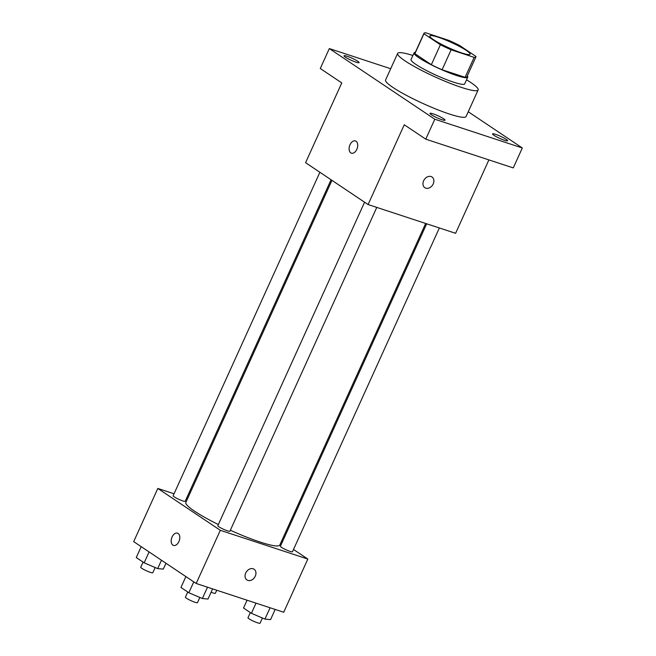 <?xml version="1.0" encoding="UTF-8"?>
<svg xmlns="http://www.w3.org/2000/svg" width="656" height="656" viewBox="0 0 656 656"><rect width="100%" height="100%" fill="white"/><g stroke="black" fill="none" stroke-linecap="round" stroke-linejoin="round"><path stroke-width="0.98" d="M461.668 52.931A22.099 2.968 -155.6 0 1 440.184 43.599A22.099 2.968 -155.6 0 1 429.819 35.957A22.099 2.968 -155.6 0 1 451.18 42.378A22.099 2.968 -155.6 0 1 470.073 54.218A22.099 2.968 -155.6 0 1 461.668 52.931M475.944 56.432L459.503 45.42A28.528 3.829 -155.6 0 0 448.77 40.36L425.744 32.8A28.528 3.829 -155.6 0 0 423.973 33.3A28.528 3.829 -155.6 0 0 423.948 33.735L440.397 44.756A28.528 3.829 -155.6 0 0 451.131 49.807L474.157 57.367A28.528 3.829 -155.6 0 0 475.928 56.867A28.528 3.829 -155.6 0 0 475.944 56.432M423.948 33.735L414.904 53.685L431.345 64.698L440.397 44.756M451.131 49.807L442.087 69.749L465.112 77.318L474.157 57.367M442.087 69.749A28.528 3.829 -155.6 0 1 431.345 64.698M414.904 53.685A28.528 3.829 -155.6 0 1 414.928 53.243L423.973 33.3M475.928 56.867L466.883 76.809A28.528 3.829 -155.6 0 1 465.112 77.318M415.338 52.341A29.471 3.961 24.4 0 0 414.067 52.857A29.471 3.961 24.4 0 0 419.02 57.843A29.471 3.961 24.4 0 0 448.327 72.496A29.471 3.961 24.4 0 0 467.736 77.203A29.471 3.961 24.4 0 0 467.293 75.907M467.736 77.203L464.719 83.853A29.471 3.961 -155.6 0 1 453.509 82.139A29.471 3.961 -155.6 0 1 416.011 64.493A29.471 3.961 -155.6 0 1 411.05 59.507L414.067 52.857M466.555 79.819A44.198 5.937 -155.6 0 1 478.142 89.938A44.198 5.937 -155.6 0 1 461.324 87.379A44.198 5.937 -155.6 0 1 418.348 68.7A44.198 5.937 -155.6 0 1 397.634 53.415A44.198 5.937 -155.6 0 1 412.878 55.473M478.142 89.938L466.08 116.53A44.198 5.937 -155.6 0 1 449.262 113.972A44.198 5.937 -155.6 0 1 406.285 95.292A44.198 5.937 -155.6 0 1 385.572 80.007L397.634 53.415M506.227 139.351A8.282 1.115 -155.6 0 1 507.621 140.753A8.282 1.115 -155.6 0 1 499.618 138.342A8.282 1.115 -155.6 0 1 492.541 133.906A8.282 1.115 -155.6 0 1 497.994 135.234A8.282 1.115 -155.6 0 1 506.227 139.351M443.653 118.793A8.282 1.115 -155.6 0 1 445.047 120.196A8.282 1.115 -155.6 0 1 437.044 117.785A8.282 1.115 -155.6 0 1 429.967 113.349A8.282 1.115 -155.6 0 1 435.42 114.677A8.282 1.115 -155.6 0 1 443.653 118.793M357.717 61.229A8.282 1.115 -155.6 0 1 359.111 62.632A8.282 1.115 -155.6 0 1 351.108 60.221A8.282 1.115 -155.6 0 1 344.031 55.793A8.282 1.115 -155.6 0 1 349.484 57.113A8.282 1.115 -155.6 0 1 357.717 61.229M390.689 68.732L329.328 48.577L434.797 119.22L522.315 147.969L468.245 111.75M329.328 48.577L320.284 68.519L341.768 82.91L305.581 162.688L368.082 204.549L404.268 124.771L425.752 139.162L434.797 119.22M356.831 149.338A6.445 4.018 108.2 0 1 351.403 153.176A6.445 4.018 108.2 0 1 349.599 145.796A6.445 4.018 108.2 0 1 355.429 140.925A6.445 4.018 108.2 0 1 356.831 149.338M425.752 139.162L513.271 167.911L522.315 147.969M368.082 204.549L455.6 233.298L488.892 159.9M432.009 177.005A6.445 4.961 -56.2 0 1 432.903 184.533A6.445 4.961 -56.2 0 1 425.785 188.174A6.445 4.961 -56.2 0 1 424.834 187.714A6.445 4.961 -56.2 0 1 424.301 179.596A6.445 4.961 -56.2 0 1 432.009 177.005A6.445 4.961 -56.2 0 1 432.903 184.541A6.445 4.961 -56.2 0 1 425.785 188.174A6.445 4.961 -56.2 0 1 424.834 187.714M351.403 153.176A6.445 4.018 108.2 0 1 349.599 145.796A6.445 4.018 108.2 0 1 355.429 140.925M425.662 223.466L279.784 545.054A51.57 6.929 -155.6 0 1 260.161 542.061A51.57 6.929 -155.6 0 1 230.338 530.237M218.35 524.554A51.57 6.929 -155.6 0 1 185.853 502.447L331.961 180.359M426.679 223.803L280.407 546.251A6.634 0.894 24.4 0 0 286.082 549.802A6.634 0.894 24.4 0 0 292.486 551.729L439.356 227.96M331.059 179.752L185.222 501.241A6.634 0.894 -155.6 0 1 182.704 500.864A6.634 0.894 -155.6 0 1 176.259 498.06A6.634 0.894 -155.6 0 1 173.151 495.764L319.89 172.274M376.782 207.403L229.912 531.18A6.634 0.894 -155.6 0 1 227.386 530.794A6.634 0.894 -155.6 0 1 220.941 527.99A6.634 0.894 -155.6 0 1 217.833 525.702L364.58 202.204M174.053 493.779L157.809 488.441L220.309 530.302L307.828 559.06L293.511 549.466M282.342 541.987L281.44 541.389M187.747 498.281L186.722 497.945M220.309 530.302L196.185 583.487L133.685 541.626L157.809 488.441M178.908 541.577A6.445 4.018 108.2 0 1 173.479 545.415A6.445 4.018 108.2 0 1 171.667 538.035A6.445 4.018 108.2 0 1 177.497 533.164A6.445 4.018 108.2 0 1 178.908 541.577M196.185 583.487L283.704 612.245L307.828 559.06M254.085 569.244A6.445 4.961 -56.2 0 1 254.971 576.78A6.445 4.961 -56.2 0 1 247.853 580.412A6.445 4.961 -56.2 0 1 246.91 579.953A6.445 4.961 -56.2 0 1 246.377 571.835A6.445 4.961 -56.2 0 1 254.085 569.244A6.445 4.961 -56.2 0 1 254.979 576.78A6.445 4.961 -56.2 0 1 247.861 580.412A6.445 4.961 -56.2 0 1 246.91 579.953M173.479 545.415A6.445 4.018 108.2 0 1 171.675 538.035A6.445 4.018 108.2 0 1 177.505 533.164M247.074 600.207L243.524 608.022L251.42 613.311L264.942 619.1L270.567 619.6L275.176 609.44M251.42 613.311L256.029 603.151M264.942 619.1L270.083 607.768M262.416 618.018L260.071 623.2A6.634 0.894 -155.6 0 1 257.546 622.815A6.634 0.894 -155.6 0 1 251.1 620.018A6.634 0.894 -155.6 0 1 247.993 617.722L250.321 612.581M216.751 590.244L215.381 593.27A6.634 0.894 -155.6 0 1 212.856 592.885A6.634 0.894 -155.6 0 1 211.076 592.237M185.886 576.591L180.949 587.464L188.846 592.753L202.368 598.543L207.993 599.043L212.601 588.883M188.846 592.753L193.774 581.88M202.368 598.543L207.501 587.21M199.842 597.46L197.489 602.643A6.634 0.894 -155.6 0 1 194.971 602.257A6.634 0.894 -155.6 0 1 188.526 599.461A6.634 0.894 -155.6 0 1 185.418 597.165L187.747 592.024M141.196 546.661L136.268 557.534L144.156 562.823L157.678 568.613L163.303 569.113L165.96 563.25M144.156 562.823L149.092 551.95M157.678 568.613L161.474 560.24M155.152 567.53L152.807 572.713A6.634 0.894 -155.6 0 1 150.281 572.327A6.634 0.894 -155.6 0 1 143.836 569.523A6.634 0.894 -155.6 0 1 140.728 567.235L143.065 562.094"/></g></svg>
